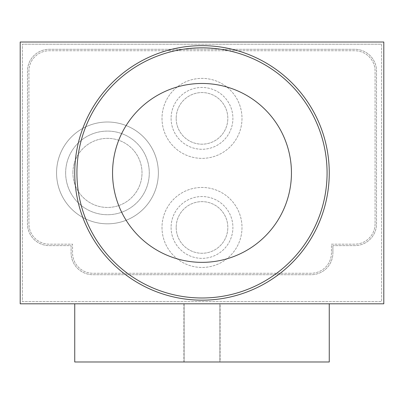 <?xml version="1.0" encoding="UTF-8"?>
<svg xmlns="http://www.w3.org/2000/svg" width="404" height="404" viewBox="0 0 404 404"><rect width="100%" height="100%" fill="white"/><g stroke="black" fill="none" stroke-linecap="round" stroke-linejoin="round"><path stroke-width="0.3" stroke-dasharray="2.02 1.52" d="M375.074 223.816A20.362 20.362 0 0 1 354.712 244.178L331.442 244.178L331.442 252.904A20.362 20.362 0 0 1 311.08 273.266L92.92 273.266A20.362 20.362 0 0 1 72.558 252.904L72.558 244.178L49.288 244.178A20.362 20.362 0 0 1 28.926 223.816L28.926 71.104A20.362 20.362 0 0 1 49.288 50.742L354.712 50.742A20.362 20.362 0 0 1 375.074 71.104L375.074 223.816A20.362 20.362 0 0 1 354.712 244.178L331.442 244.178L331.442 252.904A20.362 20.362 0 0 1 311.08 273.266L92.92 273.266A20.362 20.362 0 0 1 72.558 252.904L72.558 244.178L49.288 244.178A20.362 20.362 0 0 1 28.926 223.816L28.926 71.104A20.362 20.362 0 0 1 49.288 50.742L354.712 50.742A20.362 20.362 0 0 1 375.074 71.104L375.074 223.816M162.004 118.372A39.996 39.996 0 0 0 221.998 153.01A39.996 39.996 0 0 0 221.998 83.734A39.996 39.996 0 0 0 162.004 118.372A39.996 39.996 0 0 0 221.998 153.01A39.996 39.996 0 0 0 221.998 83.734A39.996 39.996 0 0 0 162.004 118.372M162.004 227.452A39.996 39.996 0 0 0 221.998 262.09A39.996 39.996 0 0 0 221.998 192.814A39.996 39.996 0 0 0 162.004 227.452A39.996 39.996 0 0 0 221.998 262.09A39.996 39.996 0 0 0 221.998 192.814A39.996 39.996 0 0 0 162.004 227.452M56.56 172.912A50.904 50.904 0 0 0 132.916 216.999A50.904 50.904 0 0 0 132.916 128.831A50.904 50.904 0 0 0 56.56 172.912A50.904 50.904 0 0 0 132.916 216.999A50.904 50.904 0 0 0 132.916 128.831A50.904 50.904 0 0 0 56.56 172.912M332.896 245.632L332.896 252.904L332.896 245.632L354.712 245.632A21.816 21.816 0 0 0 376.528 223.816L376.528 71.104A21.816 21.816 0 0 0 354.712 49.288L49.288 49.288A21.816 21.816 0 0 0 27.472 71.104L27.472 223.816A21.816 21.816 0 0 0 49.288 245.632L71.104 245.632L71.104 252.904A21.816 21.816 0 0 0 92.92 274.72L311.08 274.72A21.816 21.816 0 0 0 332.896 252.904A21.816 21.816 0 0 1 311.08 274.72L92.92 274.72A21.816 21.816 0 0 1 71.104 252.904L71.104 245.632L49.288 245.632A21.816 21.816 0 0 1 27.472 223.816L27.472 71.104A21.816 21.816 0 0 1 49.288 49.288L354.712 49.288A21.816 21.816 0 0 1 376.528 71.104L376.528 223.816A21.816 21.816 0 0 1 354.712 245.632L332.896 245.632M383.8 303.808L383.8 42.016L20.2 42.016L20.2 303.808L383.8 303.808L20.2 303.808L20.2 42.016L383.8 42.016L20.2 42.016L383.8 42.016L383.8 303.808L383.8 42.016L383.8 303.808L20.2 303.808L383.8 303.808L383.8 42.016L20.2 42.016L20.2 303.808L383.8 303.808M332.27 42.016L344.556 42.016L332.27 42.016M332.644 42.016L342.728 42.016L332.644 42.016M47.824 42.016L66.175 42.016L47.824 42.016M58.095 42.016L37.112 42.016L58.095 42.016M43.228 42.016L40.011 42.016L43.228 42.016M122.008 42.016L76.215 42.016L122.008 42.016M139.062 42.016L77.204 42.016L139.062 42.016M60.196 42.016L71.175 42.016L60.196 42.016M99.631 42.016L76.215 42.016L99.631 42.016M328.649 42.016L344.445 42.016L328.649 42.016M61.327 42.016L77.204 42.016L61.327 42.016M85.87 42.016L113.337 42.016L85.87 42.016M336.562 42.016L338.81 42.016L336.562 42.016M337.673 42.016L344.556 42.016L337.673 42.016M329.26 172.912A127.26 127.26 0 0 0 138.37 62.701A127.26 127.26 0 0 0 138.37 283.123A127.26 127.26 0 0 0 329.26 172.912M176.184 118.372A25.816 25.816 0 0 0 214.908 140.728A25.816 25.816 0 0 0 214.908 96.016A25.816 25.816 0 0 0 176.184 118.372A25.816 25.816 0 0 1 214.908 96.016A25.816 25.816 0 0 1 214.908 140.728A25.816 25.816 0 0 1 176.184 118.372M176.184 227.452A25.816 25.816 0 0 0 214.908 249.808A25.816 25.816 0 0 0 214.908 205.096A25.816 25.816 0 0 0 176.184 227.452A25.816 25.816 0 0 1 214.908 205.096A25.816 25.816 0 0 1 214.908 249.808A25.816 25.816 0 0 1 176.184 227.452M72.922 172.912A34.542 34.542 0 0 1 124.735 142.996A34.542 34.542 0 0 1 124.735 202.828A34.542 34.542 0 0 1 72.922 172.912A34.542 34.542 0 0 0 124.735 202.828A34.542 34.542 0 0 0 124.735 142.996A34.542 34.542 0 0 0 72.922 172.912M171.094 118.372A30.906 30.906 0 0 0 217.453 145.137A30.906 30.906 0 0 0 217.453 91.607A30.906 30.906 0 0 0 171.094 118.372A30.906 30.906 0 0 0 217.453 145.137A30.906 30.906 0 0 0 217.453 91.607A30.906 30.906 0 0 0 171.094 118.372M171.094 227.452A30.906 30.906 0 0 0 217.453 254.217A30.906 30.906 0 0 0 217.453 200.687A30.906 30.906 0 0 0 171.094 227.452A30.906 30.906 0 0 0 217.453 254.217A30.906 30.906 0 0 0 217.453 200.687A30.906 30.906 0 0 0 171.094 227.452M65.65 172.912A41.814 41.814 0 0 0 128.371 209.126A41.814 41.814 0 0 0 128.371 136.698A41.814 41.814 0 0 0 65.65 172.912A41.814 41.814 0 0 0 128.371 209.126A41.814 41.814 0 0 0 128.371 136.698A41.814 41.814 0 0 0 65.65 172.912M291.446 172.912A89.446 89.446 0 0 0 157.277 95.45A89.446 89.446 0 0 0 157.277 250.374A89.446 89.446 0 0 0 291.446 172.912M220.109 361.984L183.891 361.984L220.109 361.984L220.109 303.808L183.891 303.808L220.109 303.808M219.887 361.984L184.113 361.984L219.887 361.984L184.113 361.984L219.887 361.984L219.887 303.808L184.113 303.808L219.887 303.808L219.887 361.984M219.887 303.808L184.113 303.808L219.887 303.808M74.74 303.808L74.74 361.984L329.26 361.984L329.26 303.808L74.74 303.808L329.26 303.808M381.618 44.198L381.618 301.626L381.618 44.198L22.382 44.198L22.382 301.626L381.618 301.626L22.382 301.626L22.382 44.198L381.618 44.198L22.382 44.198L381.618 44.198L381.618 301.626L22.382 301.626L22.382 44.198L22.382 301.626L381.618 301.626L381.618 44.198M20.2 42.016L20.2 303.808L20.2 42.016M183.891 303.808L183.891 361.984M184.113 303.808L184.113 361.984L184.113 303.808"/><path stroke-width="0.61" d="M329.26 172.912A127.26 127.26 0 0 0 138.37 62.701A127.26 127.26 0 0 0 138.37 283.123A127.26 127.26 0 0 0 329.26 172.912M291.446 172.912A89.446 89.446 0 0 1 157.277 250.374A89.446 89.446 0 0 1 157.277 95.45A89.446 89.446 0 0 1 291.446 172.912M74.74 303.808L74.74 361.984L329.26 361.984L329.26 303.808M20.2 42.016L383.8 42.016L383.8 303.808L20.2 303.808L20.2 42.016M327.078 172.912A125.078 125.078 0 0 1 139.461 281.234A125.078 125.078 0 0 1 139.461 64.59A125.078 125.078 0 0 1 327.078 172.912"/></g></svg>
